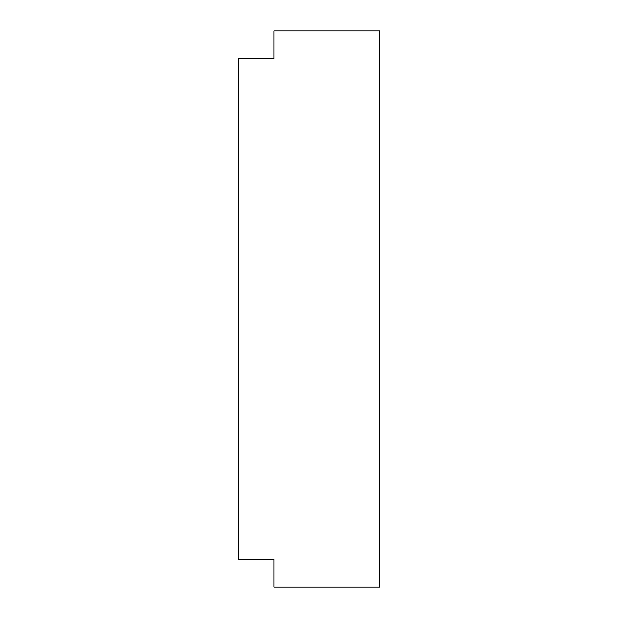 <?xml version="1.0" encoding="UTF-8"?>
<svg xmlns="http://www.w3.org/2000/svg" width="618" height="618" viewBox="0 0 618 618"><rect width="100%" height="100%" fill="white"/><g stroke="black" fill="none" stroke-linecap="round" stroke-linejoin="round"><path stroke-width="0.46" stroke-dasharray="3.09 2.32" d="M273.959 587.1L379.637 587.1L379.637 30.9L273.959 30.9L273.959 58.71L238.363 58.71L238.363 559.29L273.959 559.29L273.959 587.1M379.637 559.29L379.637 534.261"/><path stroke-width="0.93" d="M273.959 587.1L379.637 587.1L379.637 30.9L273.959 30.9L273.959 58.71L238.363 58.71L238.363 559.29L273.959 559.29L273.959 587.1"/></g></svg>
